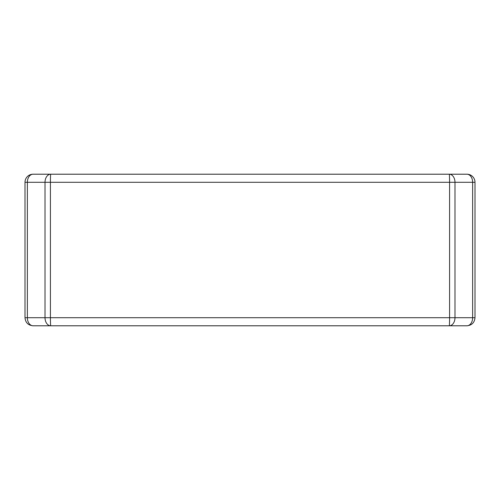 <?xml version="1.0" encoding="UTF-8"?>
<svg xmlns="http://www.w3.org/2000/svg" width="500" height="500" viewBox="0 0 500 500"><rect width="100%" height="100%" fill="white"/><g stroke="black" fill="none" stroke-linecap="round" stroke-linejoin="round"><path stroke-width="0.75" d="M475 182.294A8.088 8.088 0 0 0 466.912 174.206A8.088 5.719 -90 0 1 472.631 182.294L475 182.294L475 317.706L449.581 317.706L449.581 182.294A8.088 0.319 -90 0 0 449.269 174.206L50.731 174.206A8.088 0.319 90 0 0 50.419 182.294L50.419 317.706A8.088 0.319 90 0 0 50.731 325.794L449.269 325.794A8.088 0.319 -90 0 0 449.581 317.706L45.019 317.706A8.088 5.719 90 0 0 50.731 325.794L33.087 325.794C28.175 325.312 25.481 322.612 25 317.706L25 182.294A8.088 8.088 0 0 1 33.087 174.206A8.088 5.719 90 0 0 27.369 182.294L25 182.294M33.087 174.206L50.731 174.206A8.088 5.719 90 0 0 45.019 182.294L454.981 182.294L454.981 317.706A8.088 5.719 -90 0 1 449.269 325.794L466.912 325.794A8.088 5.719 -90 0 0 472.631 317.706L472.631 182.294L454.981 182.294A8.088 5.719 -90 0 0 449.269 174.206L466.912 174.206M25 317.706L27.369 317.706L27.369 182.294L45.019 182.294L45.019 317.706L27.369 317.706A8.088 5.719 90 0 0 33.087 325.794M466.912 325.794C471.825 325.312 474.519 322.612 475 317.706"/></g></svg>
